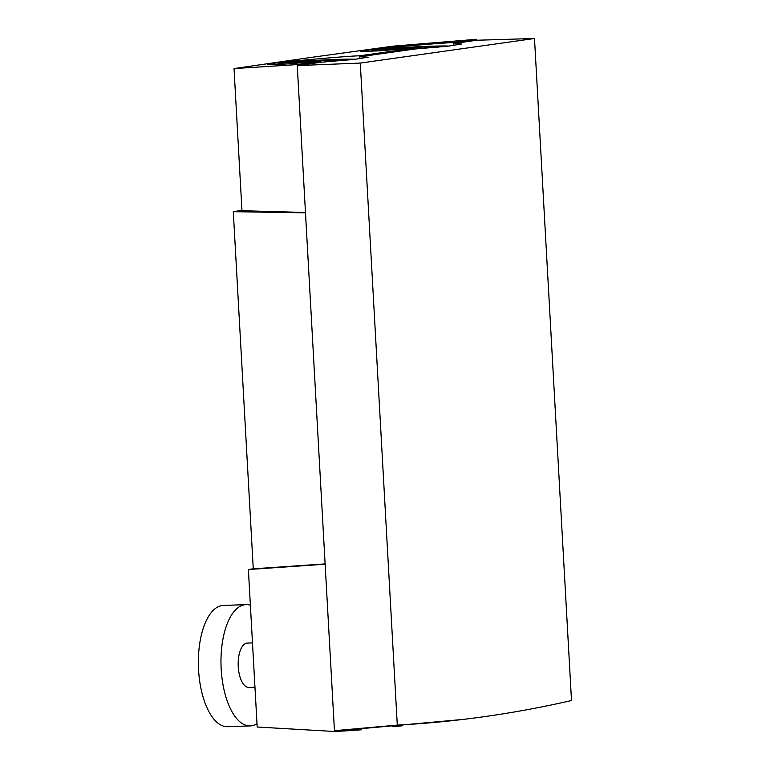 <?xml version="1.0" encoding="UTF-8"?>
<svg xmlns="http://www.w3.org/2000/svg" width="770" height="770" viewBox="0 0 770 770"><rect width="100%" height="100%" fill="white"/><g stroke="black" fill="none" stroke-linecap="round" stroke-linejoin="round"><path stroke-width="1.16" d="M359.888 58.789L359.725 55.777L414.356 48.077L414.404 49.059L359.783 56.759L359.888 58.789M320.859 61.263L320.917 62.245L297.258 65.585L360.283 63.073L534.496 38.5L476.928 40.242L453.27 43.572L453.386 45.603L453.222 42.591L476.755 39.28L392.69 46.19L309.126 57.692L234.022 68.569L297.326 64.584L320.859 61.263L284.871 64.083L267.334 64.584L272.609 63.525C282.167 61.812 346.173 56.123 359.725 55.777M414.356 48.077L378.368 50.897L360.832 51.398L366.097 50.339C375.654 48.626 439.67 42.937 453.222 42.591M234.022 68.569L241.973 210.71L305.594 212.481M476.755 39.28L476.813 40.261M297.326 64.584L297.374 65.566M254.966 687.244L248.874 687.456A22.195 9.904 -92 0 1 238.228 666.146A22.195 9.904 -92 0 1 246.862 643.133A22.195 9.904 -92 0 1 247.324 643.094L252.483 642.912M257.007 723.694A60.676 27.075 -92 0 1 251.482 725.802A60.676 27.075 -92 0 1 250.211 725.908A60.676 27.075 -92 0 1 221.106 667.648A60.676 27.075 -92 0 1 244.716 604.748A60.676 27.075 -92 0 1 245.986 604.633A60.676 27.075 -92 0 1 250.385 605.278M250.211 725.908L227.602 726.697A60.676 27.075 -92 0 1 198.496 668.437A60.676 27.075 -92 0 1 222.106 605.538A60.676 27.075 -92 0 1 223.377 605.422L245.986 604.633M449.035 46.094A40.281 1.694 -3.2 0 0 413.452 46.97A40.281 1.694 -3.2 0 0 375.298 50.04A40.281 1.694 -3.2 0 0 371.101 51.041A40.281 1.694 -3.2 0 0 371.689 51.292M438.486 47.105A27.479 1.155 -3.2 0 0 415.675 47.403A27.479 1.155 -3.2 0 0 386.752 49.646A27.479 1.155 -3.2 0 0 383.893 50.32A27.479 1.155 -3.2 0 0 384.288 50.493M278.191 64.478A40.281 1.694 176.8 0 1 277.614 64.218A40.281 1.694 176.8 0 1 281.801 63.227A40.281 1.694 176.8 0 1 319.964 60.156A40.281 1.694 176.8 0 1 355.548 59.28M290.791 63.679A27.479 1.155 176.8 0 1 290.396 63.506A27.479 1.155 176.8 0 1 293.255 62.832A27.479 1.155 176.8 0 1 322.187 60.589A27.479 1.155 176.8 0 1 344.989 60.291M361.313 729.026L361.351 729.787A5053.751 2254.974 -92 0 1 334.632 731.5L334.584 730.682A5055.955 2255.956 -92 0 1 334.44 730.692L397.291 725.099A5052.596 2254.454 88 0 0 462.664 719.469A5052.596 2254.454 88 0 0 571.504 700.527L534.496 38.5M241.953 210.335L233.291 211.673L253.263 568.818L325.219 563.9M334.632 731.5L257.19 727.015L248.383 569.54L253.263 568.78M402.729 725.715A5053.751 2254.974 -92 0 1 394.115 726.707L394.105 726.476M394.115 726.707L392.44 726.62M297.258 65.585L334.44 730.692M462.664 719.469L346.221 730.018A5055.955 2255.956 -92 0 1 334.584 730.682M360.283 63.073L397.291 725.099M359.783 56.759L368.204 57.182L354.566 59.377L320.917 62.245M453.27 43.572L461.692 43.996L448.063 46.19L414.404 49.059M233.291 211.673L305.594 212.838M325.277 564.198L248.383 569.54"/></g></svg>
